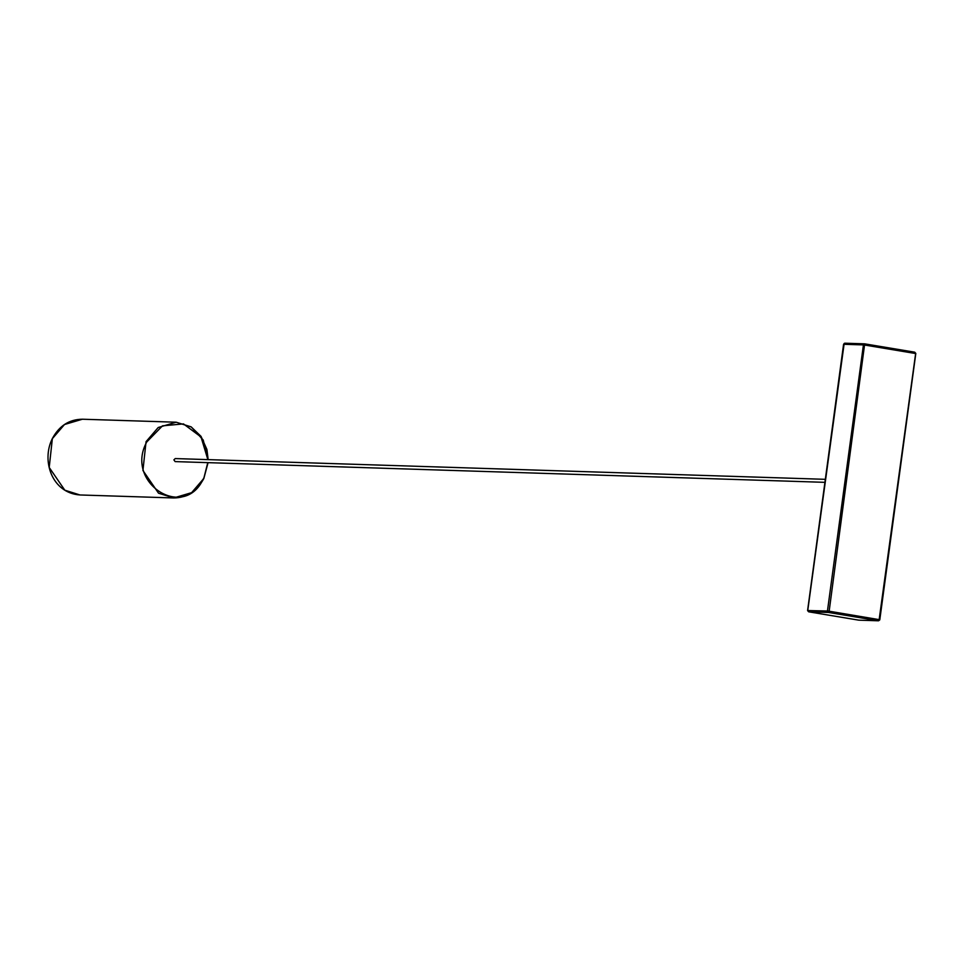 <?xml version="1.0" encoding="UTF-8"?>
<svg xmlns="http://www.w3.org/2000/svg" width="964" height="964" viewBox="0 0 964 964"><rect width="100%" height="100%" fill="white"/><g stroke="black" fill="none" stroke-linecap="round" stroke-linejoin="round"><path stroke-width="1.45" d="M915.631 353.619L879.65 619.719L829.148 611.212L828.365 612.441L827.449 611.019L863.431 344.907L864.684 343.847L914.716 352.185L915.631 353.619L879.168 619.563L878.397 620.78L858.972 620.165M808.254 610.549L827.449 611.019L828.365 612.441L829.148 611.212L864.684 343.847L914.752 352.197L915.8 353.427M844.44 343.305L843.753 344.281L863.431 344.907L864.563 343.835M844.175 343.461L807.772 610.381L808.688 611.815L807.603 610.61M858.719 620.153L878.529 620.792L828.365 612.441L808.688 611.815L858.84 620.165M879.65 619.719L878.397 620.78L879.168 619.563M863.431 344.907L865.118 345.112L864.684 343.847L845.006 343.22M825.329 479.325L175.243 458.575L173.882 459.864L175.135 461.599L824.919 482.337M858.635 620.141L808.651 611.803M865.118 345.112L915.149 353.451L914.716 352.185M829.148 611.212L827.449 611.019M208.091 459.623L203.235 440.078L191.294 426.98L176.135 422.208L158.204 427.51L146.058 441.657L142.925 470.468L158.53 493.194L173.689 497.954L191.631 492.652L203.766 478.518L207.778 462.636M207.875 459.623L201.018 436.981L183.473 423.907L162.494 425.835L146.769 441.946C124.187 482.892 184.546 521.44 203.609 478.252L203.609 478.252M203.814 478.409L207.995 462.648M82.422 419.219C69.227 419.364 59.166 425.847 52.273 438.692C41.247 460.828 51.923 493.038 79.976 494.966L64.817 490.194L49.212 467.468L52.345 438.668L64.492 424.522L82.41 419.219L176.123 422.208L191.137 426.859L201.018 436.355L206.911 449.453L208.164 459.635M79.976 494.966L173.701 497.954C186.895 497.822 196.945 491.327 203.838 478.493L208.067 462.648M878.529 620.792L879.758 619.912M864.551 343.835L844.886 343.208L843.584 344.293L807.615 610.393M915.788 353.595L879.807 619.707"/></g></svg>
